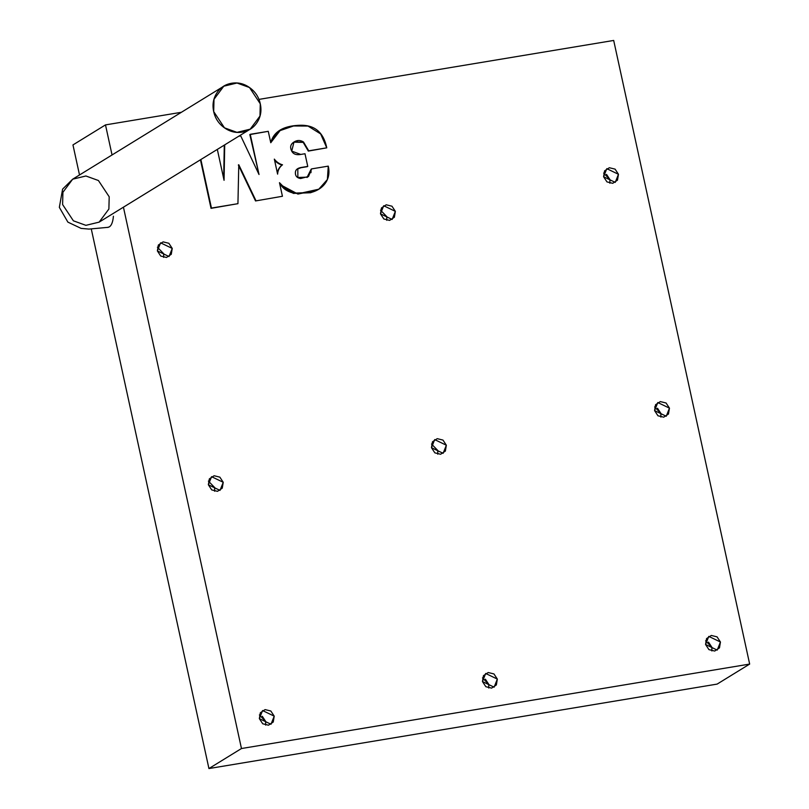 <?xml version="1.0" encoding="UTF-8"?>
<svg xmlns="http://www.w3.org/2000/svg" width="809" height="809" viewBox="0 0 809 809"><rect width="100%" height="100%" fill="white"/><g stroke="black" fill="none" stroke-linecap="round" stroke-linejoin="round"><path stroke-width="1.21" d="M72.962 144.922L79.515 174.977L72.962 144.922L105.494 124.899L72.962 144.922M91.306 229.068L208.934 768.55L241.466 748.527L123.433 207.185L241.466 748.527L749.66 664.078L717.128 684.101L208.934 768.55L91.306 229.068M112.046 154.964L105.494 124.899L181.388 112.289L105.494 124.899L112.046 154.964M113.412 216.236C112.886 221.979 111.5 225.529 109.286 226.894L107.455 227.44M258.961 99.396L613.687 40.45L749.66 664.078L241.466 748.527L208.934 768.55L717.128 684.101L749.66 664.078L613.687 40.45L258.961 99.396M158.342 245.036L157.371 250.911L160.748 256.059L166.502 257.474L171.265 254.309L172.246 248.434L168.859 243.287L163.105 241.881L158.342 245.036M209.339 478.898L208.358 484.773L211.736 489.92L217.5 491.336L222.253 488.171L223.233 482.295L219.856 477.148L214.102 475.743L209.339 478.898M260.326 712.759L259.345 718.635L262.733 723.782L268.487 725.198L273.25 722.033L274.221 716.157L270.843 711.01L265.089 709.604L260.326 712.759M381.454 207.964L380.483 213.839L383.86 218.986L389.614 220.392L394.377 217.237L395.358 211.361L391.971 206.214L386.217 204.798L381.454 207.964M432.451 441.825L431.47 447.701L434.848 452.848L440.612 454.253L445.365 451.098L446.346 445.223L442.968 440.076L437.204 438.66L432.451 441.825M483.438 675.687L482.457 681.562L485.845 686.71L491.599 688.115L496.362 684.96L497.333 679.085L493.955 673.937L488.201 672.522L483.438 675.687M604.566 170.881L603.595 176.756L606.972 181.904L612.726 183.319L617.489 180.164L618.46 174.289L615.083 169.132L609.329 167.726L604.566 170.881M655.553 404.743L654.582 410.618L657.96 415.775L663.714 417.181L668.477 414.026L669.458 408.151L666.08 403.003L660.316 401.588L655.553 404.743M706.55 638.604L705.569 644.48L708.947 649.637L714.711 651.043L719.474 647.888L720.445 642.012L717.067 636.865L711.313 635.449L706.55 638.604M249.829 134.577L259.022 174.501L240.728 135.892L238.736 136.225L240.728 135.892L259.022 174.501L250.254 134.304L268.264 131.321L249.829 134.577M279.722 130.32L270.6 142.02L273.816 135.892M300.19 167.868L297.803 168.677L297.864 177.495L307.612 177.12L311.586 168.899L328.272 166.128L311.586 168.899L308.532 176.473L300.635 178.516C296.943 177.97 295.204 175.927 295.396 172.378C295.548 169.738 297.55 168.09 301.393 167.453L307.754 166.401L304.993 153.74L300.756 154.438C296.256 155.186 293.262 154.104 291.766 151.182C289.764 147.299 290.471 144.275 293.869 142.091C297.115 140.018 300.301 139.987 303.456 142L308.32 151.091L326.755 147.835C323.56 132.363 314.671 124.839 300.078 125.274C283.383 125.769 273.614 131.594 270.762 142.738L280.076 130.603L293.525 125.982L307.986 126.052L320.647 133.92L326.755 147.835L308.32 151.091L303.193 142.374L293.768 142.162M295.7 141.241L297.742 140.796M308.32 151.091L326.755 147.835L308.745 150.828L303.517 142.03L293.98 142.03L291.725 151.121L300.756 154.438L304.993 153.74L307.754 166.401L301.393 167.453L307.329 166.664L300.968 167.716L296.883 169.273M297.429 168.859L297.934 168.596M306.985 177.505L311.162 169.162L310.949 172.691M279.843 184.432L293.333 193.402L310.656 192.734L318.635 189.336M238.352 165.006L255.523 200.945L282.432 196.274L279.469 182.682C282.098 188.062 286.871 191.551 293.768 193.139L311.081 192.471C317.361 190.782 322.093 187.708 325.279 183.259C328.747 178.405 329.748 172.691 328.272 166.128L327.372 179.537L318.797 189.205L298.036 193.786L287.407 190.752L279.469 182.682L282.432 196.274L255.523 200.945L282.432 196.274L255.523 200.945L238.756 165.845M211.028 208.338L237.937 203.676L238.776 164.743L255.947 200.683L238.776 164.743L237.937 203.676L211.028 208.338L200.44 159.788L211.028 208.338L200.865 159.525L211.452 208.075L237.937 203.676L211.028 208.338M224.285 145.114L223.668 178.516L224.285 145.114M163.64 257.373L163.681 253.702L157.411 247.241M157.371 250.911L160.587 242.821L172.246 248.434L169.02 256.534L157.371 250.911M214.638 491.235L214.678 487.564L208.398 481.102M208.358 484.773L211.574 476.683L223.233 482.295L220.018 490.396L208.358 484.773M265.625 725.097L265.665 721.426L259.386 714.964M259.345 718.635L262.571 710.545L274.221 716.157L271.005 724.257L259.345 718.635M386.753 220.301L386.793 216.63L380.523 210.168M380.483 213.839L383.699 205.739L395.358 211.361L392.132 219.451L380.483 213.839M437.75 454.162L437.78 450.492L431.51 444.03M431.47 447.701L434.686 439.6L446.346 445.223L443.13 453.313L431.47 447.701M488.737 688.024L488.778 684.353L482.498 677.891M482.457 681.562L485.683 673.462L497.333 679.085L494.117 687.175L482.457 681.562M609.865 183.228L609.905 179.558L603.625 173.086M603.595 176.756L606.811 168.666L618.46 174.289L615.245 182.379L603.595 176.756M660.862 417.09L660.892 413.419L654.623 406.947M654.582 410.618L657.798 402.528L669.458 408.151L666.242 416.241L654.582 410.618M711.849 650.952L711.89 647.281L705.61 640.809M705.569 644.48L708.785 636.39L720.445 642.012L717.229 650.102L705.569 644.48M262.288 716.278L265.665 721.426M485.39 679.206L488.778 684.353M606.528 174.4L609.905 179.558M657.515 408.262L660.892 413.419M708.502 642.124L711.89 647.281M109.205 196.789L108.881 209.035L99.123 222.141L85.896 225.337L73.386 220.806L62.596 204.535L62.92 192.289L72.679 179.183L85.916 175.988L98.425 180.518L109.205 196.789M260.286 103.815L259.972 116.061L250.203 129.167L236.976 132.363L224.467 127.832L213.687 111.561L214.001 99.305L223.769 86.209L236.997 83.014L249.506 87.534L260.286 103.815C258.819 97.07 255.29 91.69 249.698 87.675C244.106 83.661 238.099 82.194 231.657 83.256C225.226 84.328 220.25 87.625 216.741 93.156C213.232 98.678 212.211 104.816 213.687 111.561C215.154 118.306 218.683 123.686 224.275 127.691C229.867 131.705 235.874 133.182 242.316 132.11C248.747 131.038 253.723 127.741 257.232 122.22C260.741 116.688 261.762 110.56 260.286 103.815M108.315 227.309L88.95 229.089L81.112 228.391L67.885 222.131L59.34 207.357L62.617 189.104L72.679 179.183L62.92 192.289L62.596 204.535L73.386 220.806L85.896 225.337L99.123 222.141L248.747 130.067M224.72 144.851L224.063 180.306L217.318 149.402L224.063 180.306L224.72 144.851M270.762 142.738L268.264 131.321L270.762 142.738M277.598 174.117L274.332 159.13A14.855 13.773 58.4 0 0 282.513 164.803A14.855 13.773 -121.6 0 1 274.342 159.12L277.598 174.117M282.513 164.814A13.44 12.459 58.4 0 0 277.618 174.117A13.44 12.459 -121.6 0 1 282.513 164.814L282.513 164.803M317.573 189.943L297.934 194.079L279.843 184.422M274.564 160.212A14.855 13.773 58.4 0 0 282.088 165.066A13.44 12.459 58.4 0 0 277.345 172.944A13.44 12.459 58.4 0 1 282.088 165.076A14.855 13.773 58.4 0 1 274.564 160.212M223.769 86.209L72.679 179.183"/></g></svg>
